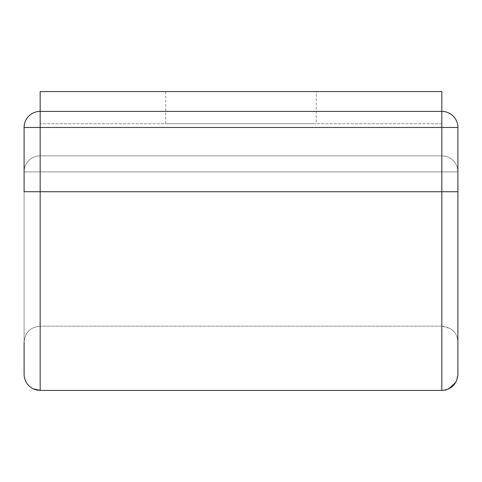 <?xml version="1.0" encoding="UTF-8"?>
<svg xmlns="http://www.w3.org/2000/svg" width="482" height="482" viewBox="0 0 482 482"><rect width="100%" height="100%" fill="white"/><g stroke="black" fill="none" stroke-linecap="round" stroke-linejoin="round"><path stroke-width="0.36" stroke-dasharray="2.41 1.81" d="M316.246 91.58L165.754 91.58L316.246 91.58L316.246 123.711L165.754 123.711L316.246 123.711M165.754 91.58L165.754 123.711M455.815 382.268L457.9 374.351L457.9 191.728L441.831 191.728L441.831 127.465L441.831 390.42L441.831 191.728L457.9 191.728L40.169 191.728L40.169 326.151L40.169 127.465L24.1 127.465L24.1 191.728L24.1 127.465L24.1 191.728L441.831 191.728L441.831 326.151L441.831 191.728L457.9 191.728L24.1 191.728L40.169 191.728L24.1 191.728L40.169 191.728L40.169 326.151L40.169 191.728L441.831 191.728L24.1 191.728L24.1 374.351L24.1 191.728L24.1 342.22L24.1 191.728L441.831 191.728L441.831 326.151L441.831 191.728L457.9 191.728L457.9 342.22L457.9 191.728L441.831 191.728L441.831 91.58L40.169 91.58L40.169 155.849A16.069 16.069 0 0 0 24.1 171.911A16.069 16.069 0 0 1 40.169 155.849A16.069 16.069 0 0 0 24.1 171.911A16.069 16.069 0 0 1 40.169 155.849L40.169 171.911L457.9 171.911A16.069 16.069 0 0 0 441.831 155.849L40.169 155.849L40.169 171.911L24.1 171.911L40.169 171.911L40.169 111.396A16.069 16.069 0 0 0 24.1 127.465A16.069 16.069 0 0 1 40.169 111.396L441.831 111.396L441.831 155.849L40.169 155.849L441.831 155.849L40.169 155.849L40.169 171.911L24.1 171.911L441.831 171.911L40.169 171.911L40.169 191.728L40.169 127.465L457.9 127.465L24.1 127.465A16.069 16.069 0 0 1 40.169 111.396L40.169 127.465L457.9 127.465L457.9 374.351L457.9 171.911A16.069 16.069 0 0 0 441.831 155.849A16.069 16.069 0 0 1 457.9 171.911L441.831 171.911L441.831 155.849A16.069 16.069 0 0 1 457.9 171.911A16.069 16.069 0 0 0 441.831 155.849L441.831 171.911L457.9 171.911L40.169 171.911L40.169 191.728L441.831 191.728L441.831 111.396L40.169 111.396L441.831 111.396A16.069 16.069 0 0 1 457.9 127.465L457.9 191.728L457.9 127.465A16.069 16.069 0 0 0 441.831 111.396A16.069 16.069 0 0 1 457.9 127.465M441.831 123.711L40.169 123.711L441.831 123.711M24.1 374.351L24.1 342.22C25.052 332.459 30.408 327.103 40.169 326.151C30.408 327.103 25.052 332.459 24.1 342.22M24.1 191.728L24.1 171.911L24.1 191.728M457.9 191.728L457.9 171.911A16.069 16.069 0 0 0 441.831 155.849L441.831 390.42L40.169 390.42L40.169 111.396L40.169 127.465L24.1 127.465M40.169 191.728L40.169 171.911L40.169 191.728M441.831 111.396L441.831 127.465L441.831 111.396M441.831 326.151L445.458 326.567L450.441 328.652C455.243 331.905 457.731 336.424 457.9 342.22C457.725 336.376 455.201 331.833 450.333 328.585L441.831 326.151L40.169 326.151L441.831 326.151"/><path stroke-width="0.72" d="M441.831 91.58L441.831 111.396L40.169 111.396L40.169 91.58L441.831 91.58M457.9 191.728L441.831 191.728L441.831 390.42C451.592 389.468 456.948 384.112 457.9 374.351L457.9 127.465A16.069 16.069 0 0 0 441.831 111.396L441.831 127.465L24.1 127.465A16.069 16.069 0 0 1 40.169 111.396L40.169 191.728L24.1 191.728L24.1 127.465M24.1 342.22L24.1 374.351C24.383 381.087 27.534 385.968 33.553 388.998L36.662 390.034L40.169 390.42L40.169 191.728L441.831 191.728L441.831 127.465L457.9 127.465M455.815 382.268L448.905 388.781L445.458 390.004L441.831 390.42L40.169 390.42L33.095 388.781C27.354 385.684 24.359 380.876 24.1 374.351"/></g></svg>
